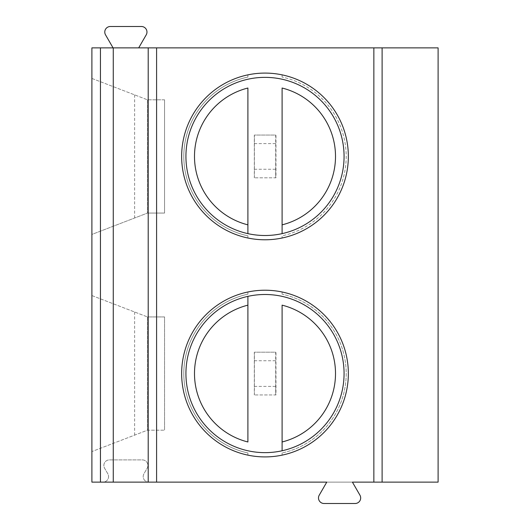 <?xml version="1.0" encoding="UTF-8"?>
<svg xmlns="http://www.w3.org/2000/svg" width="530" height="530" viewBox="0 0 530 530"><rect width="100%" height="100%" fill="white"/><g stroke="black" fill="none" stroke-linecap="round" stroke-linejoin="round"><path stroke-width="0.4" stroke-dasharray="2.65 1.99" d="M113.056 47.872L91.895 47.872L91.895 482.128L102.999 482.128A5.558 5.558 0 0 0 107.815 473.793L104.602 468.235A5.558 5.558 0 0 1 109.418 459.901L142.332 459.901A5.558 5.558 0 0 1 147.148 468.235L143.935 473.793A5.558 5.558 0 0 0 148.751 482.128L102.999 482.128A5.558 5.558 0 0 0 107.815 473.793L104.602 468.235A5.558 5.558 0 0 1 109.418 459.901L142.332 459.901A5.558 5.558 0 0 1 147.148 468.235L143.935 473.793A5.558 5.558 0 0 0 148.751 482.128L438.105 482.128L438.105 47.872L113.056 47.872L105.523 34.834A5.558 5.558 0 0 1 110.339 26.5L141.411 26.5A5.558 5.558 0 0 1 146.227 34.834L138.694 47.872M352.41 482.128L326.765 482.128L319.239 495.166A5.558 5.558 0 0 0 324.049 503.5L355.12 503.5A5.558 5.558 0 0 0 359.936 495.166L352.41 482.128M254.393 177.808L254.393 135.064L275.958 135.064L275.958 177.808L254.314 177.808L275.958 177.808M254.393 394.936L254.393 352.192L275.958 352.192L275.958 394.936L254.314 394.936L275.958 394.936M91.895 78.433L147.459 99.806L91.895 78.433L91.895 234.439L147.459 213.067L91.895 234.439M91.895 295.561L147.459 316.933L91.895 295.561L91.895 451.567L147.459 430.194L164.558 430.194L147.459 430.194L91.895 451.567M164.558 99.806L147.459 99.806L164.558 99.806L164.558 213.067L147.459 213.067L164.558 213.067L164.558 99.806M147.459 99.806L147.459 213.067L147.459 99.806M134.64 94.87L134.64 218.002M147.459 316.933L147.459 430.194L147.459 316.933L164.558 316.933L164.558 430.194L164.558 316.933L147.459 316.933M134.64 311.998L134.64 435.13M348.349 156.436A83.349 83.349 0 0 0 265 73.087A83.349 83.349 0 0 0 181.651 156.436A83.349 83.349 0 0 0 265 239.785A83.349 83.349 0 0 0 348.349 156.436A83.349 83.349 0 0 1 265 239.785A83.349 83.349 0 0 1 181.651 156.436A83.349 83.349 0 0 1 265 73.087A83.349 83.349 0 0 1 348.349 156.436A83.349 83.349 0 0 0 247.901 74.862A83.349 83.349 0 0 0 247.901 238.01A83.349 83.349 0 0 0 282.099 238.01L282.099 235.817A81.203 81.203 0 0 0 282.099 77.055A81.203 81.203 0 0 1 282.099 235.817L282.099 238.01A83.349 83.349 0 0 0 348.349 156.436M344.069 156.436A79.069 79.069 0 0 0 265 77.36A79.069 79.069 0 0 0 185.931 156.436A79.069 79.069 0 0 0 265 235.506A79.069 79.069 0 0 0 344.069 156.436M247.901 74.862L247.901 77.055A81.203 81.203 0 0 0 247.901 235.817A81.203 81.203 0 0 1 247.901 77.055L247.901 74.862M247.901 235.817L247.901 238.01L247.901 235.817M282.099 77.055L282.099 74.862L282.099 77.055M247.901 88.026L247.901 224.846M282.099 224.846L282.099 88.026M282.099 452.945L282.099 455.137A83.349 83.349 0 0 0 265 290.215A83.349 83.349 0 0 0 181.651 373.564A83.349 83.349 0 0 0 265 456.913A83.349 83.349 0 0 0 348.349 373.564A83.349 83.349 0 0 1 265 456.913A83.349 83.349 0 0 1 181.651 373.564A83.349 83.349 0 0 1 265 290.215A83.349 83.349 0 0 1 348.349 373.564A83.349 83.349 0 0 0 247.901 291.99A83.349 83.349 0 0 0 247.901 455.137A83.349 83.349 0 0 0 282.099 455.137L282.099 452.945A81.203 81.203 0 0 0 282.099 294.183A81.203 81.203 0 0 1 282.099 452.945A81.203 81.203 0 0 0 282.099 294.183L282.099 291.99L282.099 294.183M344.069 373.564A79.069 79.069 0 0 0 265 294.494A79.069 79.069 0 0 0 185.931 373.564A79.069 79.069 0 0 0 265 452.64A79.069 79.069 0 0 0 344.069 373.564M247.901 294.183L247.901 291.99L247.901 294.183A81.203 81.203 0 0 0 247.901 452.945A81.203 81.203 0 0 1 247.901 294.183A81.203 81.203 0 0 0 247.901 452.945L247.901 455.137L247.901 452.945M247.901 305.154L247.901 441.974M282.099 441.974L282.099 305.154M254.314 143.61L275.686 143.61L275.686 135.064L254.314 135.064L254.314 177.808L254.393 135.064M254.314 169.255L275.686 169.255L275.686 177.808L275.958 135.064M275.686 143.61L275.686 169.255M254.314 360.744L275.686 360.744L275.686 352.192L254.314 352.192L254.314 394.936L254.393 352.192M254.314 386.39L275.686 386.39L275.686 394.936L275.958 352.192M275.686 360.744L275.686 386.39"/><path stroke-width="0.79" d="M100.442 482.128L91.895 482.128L91.895 47.872L113.268 47.872L113.268 482.128L100.442 482.128L100.442 47.872M382.11 482.128L382.11 47.872L438.105 47.872L438.105 482.128L352.41 482.128L359.936 495.166A5.558 5.558 0 0 1 355.12 503.5L324.049 503.5A5.558 5.558 0 0 1 319.239 495.166L326.765 482.128L113.268 482.128M382.11 47.872L113.268 47.872M348.349 156.436A83.349 83.349 0 0 0 265 73.087A83.349 83.349 0 0 0 181.651 156.436A83.349 83.349 0 0 0 265 239.785A83.349 83.349 0 0 0 348.349 156.436M348.349 373.564A83.349 83.349 0 0 0 265 290.215A83.349 83.349 0 0 0 181.651 373.564A83.349 83.349 0 0 0 265 456.913A83.349 83.349 0 0 0 348.349 373.564M91.895 234.439L91.895 78.433M91.895 451.567L91.895 295.561M113.056 47.872L105.523 34.834A5.558 5.558 0 0 1 110.339 26.5L141.411 26.5A5.558 5.558 0 0 1 146.227 34.834L138.694 47.872M344.069 156.436A79.069 79.069 0 0 1 265 235.506A79.069 79.069 0 0 1 185.931 156.436A79.069 79.069 0 0 1 265 77.36A79.069 79.069 0 0 1 344.069 156.436M247.901 224.846L247.901 88.026A70.516 70.516 0 0 0 247.901 224.846L247.901 233.637L247.901 224.846M282.099 224.846L282.099 88.026A70.516 70.516 0 0 1 282.099 224.846L282.099 233.637L282.099 224.846M344.069 373.564A79.069 79.069 0 0 1 265 452.64A79.069 79.069 0 0 1 185.931 373.564A79.069 79.069 0 0 1 265 294.494A79.069 79.069 0 0 1 344.069 373.564M247.901 296.363L247.901 305.154L247.901 296.363M247.901 441.974L247.901 305.154A70.516 70.516 0 0 0 247.901 441.974M282.099 450.765L282.099 305.154A70.516 70.516 0 0 1 282.099 441.974L282.099 450.765M373.855 482.128L373.855 47.872M156.589 482.128L156.589 47.872M148.208 482.128L148.208 47.872"/></g></svg>

